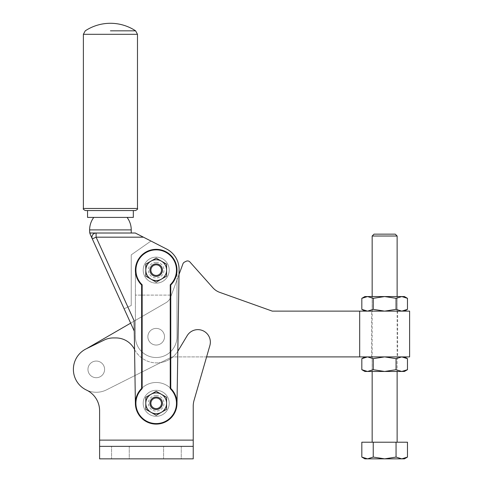 <?xml version="1.0" encoding="UTF-8"?>
<svg xmlns="http://www.w3.org/2000/svg" width="483" height="483" viewBox="0 0 483 483"><rect width="100%" height="100%" fill="white"/><g stroke="black" fill="none" stroke-linecap="round" stroke-linejoin="round"><path stroke-width="0.36" stroke-dasharray="2.42 1.81" d="M130.658 323.145L166.025 302.684A10.403 10.403 0 0 0 168.772 300.384A10.403 10.403 0 0 1 166.025 302.684L86.487 348.696L104.225 340.044L86.487 348.696A22.888 22.888 0 0 0 86.493 390.077A22.888 22.888 0 0 1 73.386 369.392A22.888 22.888 0 0 0 86.493 390.077A22.888 22.888 0 0 1 99.601 410.767L99.601 446.364L193.23 446.364L193.23 406.167A20.805 20.805 0 0 1 194.045 400.395L209.87 345.562A12.486 12.486 0 0 0 187.181 335.667A12.486 12.486 0 0 1 202.866 330.656A12.486 12.486 0 0 0 187.181 335.667L178.082 350.803A24.965 24.965 0 0 1 134.443 349.287A24.965 24.965 0 0 0 156.456 362.902A24.965 24.965 0 0 1 134.443 349.287A20.805 20.805 0 0 0 115.914 337.937A20.805 20.805 0 0 1 126.775 340.998A20.805 20.805 0 0 0 115.914 337.937L113.348 337.937A20.805 20.805 0 0 0 104.225 340.044A20.805 20.805 0 0 1 108.669 338.468A20.805 20.805 0 0 0 104.225 340.044L86.487 348.696A22.888 22.888 0 0 0 73.386 369.392A22.888 22.888 0 0 1 86.487 348.696A22.888 22.888 0 0 0 73.386 369.392A22.888 22.888 0 0 0 106.562 389.829A22.888 22.888 0 0 1 86.499 390.077A22.888 22.888 0 0 1 99.601 410.767L99.601 440.122L193.23 440.122M162.439 403.299A6.243 6.243 0 0 0 156.196 397.056A6.243 6.243 0 0 0 149.953 403.299A6.243 6.243 0 0 1 156.196 397.056A6.243 6.243 0 0 1 162.439 403.299A6.243 6.243 0 0 1 156.196 409.542A6.243 6.243 0 0 1 149.953 403.299A6.243 6.243 0 0 0 156.196 409.542A6.243 6.243 0 0 0 162.439 403.299M134.564 349.523A24.965 24.965 0 0 0 177.816 351.232M193.23 406.167L193.23 446.364L99.601 446.364L193.23 446.364L193.23 406.167A20.805 20.805 0 0 1 194.045 400.395L209.87 345.562A12.486 12.486 0 0 0 202.866 330.656A12.486 12.486 0 0 1 209.87 345.562L194.045 400.395M129.251 446.364L111.567 446.364L111.567 458.85L129.251 458.85L129.251 446.364L111.567 446.364L111.567 458.85L129.251 458.85L129.251 446.364L111.567 446.364L129.251 446.364M181.264 446.364L163.58 446.364L163.58 458.85L181.264 458.85L181.264 446.364L163.58 446.364L163.58 458.85L181.264 458.85L181.264 446.364L163.58 446.364L181.264 446.364M87.954 369.386A8.32 8.32 0 0 1 96.274 361.061A8.32 8.32 0 0 1 104.6 369.386A8.32 8.32 0 0 0 96.274 361.061A8.32 8.32 0 0 0 87.954 369.386A8.32 8.32 0 0 0 96.274 377.706A8.32 8.32 0 0 0 104.6 369.386A8.32 8.32 0 0 1 96.274 377.706A8.32 8.32 0 0 1 87.954 369.386A8.32 8.32 0 0 1 96.274 361.061A8.32 8.32 0 0 1 104.6 369.386A8.32 8.32 0 0 0 96.274 361.061A8.32 8.32 0 0 0 87.954 369.386A8.32 8.32 0 0 0 96.274 377.706A8.32 8.32 0 0 0 104.6 369.386A8.32 8.32 0 0 1 96.274 377.706A8.32 8.32 0 0 1 87.954 369.386M93.503 233.929L92.597 234.925L93.503 233.929A4.16 4.16 0 0 1 96.093 233.017A4.16 4.16 0 0 0 92.597 234.925A4.16 4.16 0 0 1 96.093 233.017L96.093 237.177L134.123 320.724L135.391 403.619A20.805 20.805 0 0 0 175.377 411.359A20.805 20.805 0 0 1 135.391 403.299A20.805 20.805 0 0 1 156.196 382.494A20.805 20.805 0 0 1 177.001 403.299A20.805 20.805 0 0 0 156.196 382.494A20.805 20.805 0 0 0 135.391 403.299A20.805 20.805 0 0 0 156.196 424.104A20.805 20.805 0 0 0 177.001 403.299A20.805 20.805 0 0 1 156.196 424.104A20.805 20.805 0 0 1 141.634 388.441L141.634 285A20.805 20.805 0 0 1 156.196 249.337A20.805 20.805 0 0 1 170.759 285L170.759 388.441A20.805 20.805 0 0 1 175.377 411.359A20.805 20.805 0 0 0 177.001 403.299A20.805 20.805 0 0 1 152.242 423.724A20.805 20.805 0 0 1 141.634 388.441L141.634 285A20.805 20.805 0 0 1 156.196 249.337A20.805 20.805 0 0 1 170.759 285L170.759 388.441A20.805 20.805 0 0 1 177.001 403.299L179.084 270.142A22.888 22.888 0 0 0 166.635 249.053A22.888 22.888 0 0 1 175.915 257.789A22.888 22.888 0 0 0 166.635 249.053L143.427 237.177L96.093 237.177L92.307 238.898A4.16 4.16 0 0 1 92.597 234.925A4.16 4.16 0 0 0 92.307 238.898A4.16 4.16 0 0 1 91.933 237.177A4.16 4.16 0 0 0 92.307 238.898L90.412 234.738A4.16 3.653 155.5 0 1 90.14 233.017L89.627 232.112M99.601 440.122L99.601 458.85L193.23 458.85L193.23 446.364L99.601 446.364L99.601 410.767M193.23 446.364L99.601 446.364M181.264 458.85L163.58 458.85L181.264 458.85M129.251 458.85L111.567 458.85L129.251 458.85M113.348 337.937A20.805 20.805 0 0 0 108.669 338.468A20.805 20.805 0 0 1 113.348 337.937L115.914 337.937L113.348 337.937M134.443 349.287A20.805 20.805 0 0 0 126.775 340.998A20.805 20.805 0 0 1 134.443 349.287M178.082 350.803A24.965 24.965 0 0 1 156.456 362.902A24.965 24.965 0 0 0 178.082 350.803L187.181 335.667L178.082 350.803M133.32 210.546L135.403 210.546M110.432 30.834L135.608 30.834M135.391 403.619L134.238 328.072L134.286 331.115L124.107 308.758L134.286 331.115L135.391 403.619A20.805 20.805 0 0 1 141.634 388.441L142.153 388.658A20.286 20.286 0 0 0 156.196 423.585A20.286 20.286 0 0 0 170.239 388.658L170.759 388.441A20.805 20.805 0 0 1 177.001 403.299L179.084 270.142L177.001 403.299A20.805 20.805 0 0 1 152.085 423.694A20.805 20.805 0 0 1 137.015 395.239M170.239 388.658L170.239 284.777L170.759 285L170.759 388.441A20.805 20.805 0 0 1 177.001 403.299M170.239 284.777A20.286 20.286 0 0 0 156.196 249.856A20.286 20.286 0 0 0 142.153 284.777L141.634 285A20.805 20.805 0 0 1 156.196 249.337A20.805 20.805 0 0 1 170.759 285M135.294 233.017L143.427 237.177M92.597 234.925A4.16 4.16 0 0 0 91.933 237.177M143.191 403.299A13.005 13.005 0 0 1 156.196 390.294A13.005 13.005 0 0 1 169.201 403.299A13.005 13.005 0 0 1 156.196 416.304A13.005 13.005 0 0 0 169.201 403.299A13.005 13.005 0 0 0 156.196 390.294A13.005 13.005 0 0 0 143.191 403.299A13.005 13.005 0 0 0 156.196 416.304A13.005 13.005 0 0 1 143.191 403.299A13.005 13.005 0 0 0 156.196 416.304A13.005 13.005 0 0 0 169.201 403.299M156.196 409.542A6.243 6.243 0 0 0 162.439 403.299A6.243 6.243 0 0 0 156.196 397.056A6.243 6.243 0 0 1 162.439 403.299A6.243 6.243 0 0 1 156.196 409.542A6.243 6.243 0 0 0 162.439 403.299A6.243 6.243 0 0 0 156.196 397.056A6.243 6.243 0 0 0 149.953 403.299A6.243 6.243 0 0 0 156.196 409.542A6.243 6.243 0 0 1 149.953 403.299A6.243 6.243 0 0 1 156.196 397.056A6.243 6.243 0 0 0 149.953 403.299A6.243 6.243 0 0 0 156.196 409.542M143.191 270.142A13.005 13.005 0 0 1 156.196 257.137A13.005 13.005 0 0 1 169.201 270.142A13.005 13.005 0 0 1 156.196 283.141A13.005 13.005 0 0 0 169.201 270.142A13.005 13.005 0 0 0 156.196 257.137A13.005 13.005 0 0 0 143.191 270.142A13.005 13.005 0 0 0 156.196 283.141A13.005 13.005 0 0 1 143.191 270.142A13.005 13.005 0 0 0 156.196 283.141A13.005 13.005 0 0 0 169.201 270.142M156.196 276.385A6.243 6.243 0 0 0 162.439 270.142A6.243 6.243 0 0 0 156.196 263.899A6.243 6.243 0 0 1 162.439 270.142A6.243 6.243 0 0 1 156.196 276.385A6.243 6.243 0 0 0 162.439 270.142A6.243 6.243 0 0 0 156.196 263.899A6.243 6.243 0 0 0 149.953 270.142A6.243 6.243 0 0 0 156.196 276.385A6.243 6.243 0 0 1 149.953 270.142A6.243 6.243 0 0 1 156.196 263.899A6.243 6.243 0 0 0 149.953 270.142A6.243 6.243 0 0 0 156.196 276.385M166.599 276.143L156.196 282.15L145.794 276.143L145.794 264.135L156.196 258.127L166.599 264.135L166.599 276.143M166.599 409.306L156.196 415.308L145.794 409.306L145.794 397.292L156.196 391.284L166.599 397.292L166.599 409.306M134.286 331.115L92.307 238.898M96.093 233.017L131.237 233.017L96.093 233.017M124.107 308.758L131.237 305.516L131.237 254.861L150.98 241.041L131.237 254.861L131.237 305.516L124.107 308.758M166.635 249.053L150.98 241.041M179.084 270.142A22.888 22.888 0 0 0 175.915 257.789M127.077 217.41L93.787 217.41L127.077 217.41M87.55 217.41L133.32 217.41M87.55 210.546L110.432 210.546M164.516 336.717A8.32 8.32 0 0 0 156.196 328.398A8.32 8.32 0 0 0 147.87 336.717A8.32 8.32 0 0 1 156.196 328.398A8.32 8.32 0 0 1 164.516 336.717A8.32 8.32 0 0 1 156.196 345.043A8.32 8.32 0 0 1 147.87 336.717A8.32 8.32 0 0 0 156.196 345.043A8.32 8.32 0 0 0 164.516 336.717A8.32 8.32 0 0 0 156.196 328.398A8.32 8.32 0 0 0 147.87 336.717A8.32 8.32 0 0 1 156.196 328.398A8.32 8.32 0 0 1 164.516 336.717A8.32 8.32 0 0 1 156.196 345.043A8.32 8.32 0 0 1 147.87 336.717A8.32 8.32 0 0 0 156.196 345.043A8.32 8.32 0 0 0 164.516 336.717M156.196 357.523A20.805 20.805 0 0 0 177.001 336.717A20.805 20.805 0 0 1 156.196 357.523A20.805 20.805 0 0 0 177.001 336.717A20.805 20.805 0 0 1 156.196 357.523A20.805 20.805 0 0 1 135.391 336.717A20.805 20.805 0 0 0 156.196 357.523A20.805 20.805 0 0 1 135.391 336.717L135.391 270.142A20.805 20.805 0 0 1 156.196 249.337A20.805 20.805 0 0 0 135.391 270.142L135.391 336.717A20.805 20.805 0 0 0 156.196 357.523M162.439 270.142A6.243 6.243 0 0 0 156.196 263.899A6.243 6.243 0 0 0 149.953 270.142A6.243 6.243 0 0 1 156.196 263.899A6.243 6.243 0 0 1 162.439 270.142A6.243 6.243 0 0 1 156.196 276.385A6.243 6.243 0 0 1 149.953 270.142A6.243 6.243 0 0 0 156.196 276.385A6.243 6.243 0 0 0 162.439 270.142M177.001 279.911L171.38 295.107L135.391 295.107L171.38 295.107L177.001 279.911L177.001 336.717L177.001 279.911M177.001 270.142L177.001 336.717L177.001 270.142A20.805 20.805 0 0 0 156.196 249.337A20.805 20.805 0 0 1 177.001 270.142M179.012 274.465L170.577 297.28A10.403 10.403 0 0 1 168.772 300.384A10.403 10.403 0 0 0 170.577 297.28L182.948 263.815A3.121 3.121 0 0 1 184.476 262.112L186.166 261.261A3.121 3.121 0 0 1 189.897 261.973L212.876 287.753A16.645 16.645 0 0 0 219.705 292.354L272.291 311.13L359.678 311.13L359.678 356.901L359.678 311.13L359.678 356.901L409.614 356.901M359.678 311.13L409.614 311.13M396.682 356.901L371.638 356.901L396.682 356.901M372.61 311.13L397.648 311.13L372.61 311.13M206.597 356.901L173.228 356.901A5.204 5.204 0 0 0 172.026 357.04A5.204 5.204 0 0 1 173.228 356.901L359.678 356.901M170.891 357.456A5.204 5.204 0 0 1 172.026 357.04A5.204 5.204 0 0 0 170.891 357.456L106.562 389.829L170.891 357.456M73.386 369.392A22.888 22.888 0 0 1 86.487 348.696M407.471 309.361L401.765 311.13L384.643 311.13L401.765 311.13L396.054 309.361L384.643 311.13L367.527 311.13L384.643 311.13L373.232 309.361L367.527 311.13L364.882 311.13L367.527 311.13L361.821 309.361M397.129 311.13L372.164 311.13L372.164 296.562L397.129 296.562L397.129 311.13L372.164 311.13M397.129 296.562L372.164 296.562L372.164 371.463L372.164 356.901L397.129 356.901L397.129 371.463L372.164 371.463L397.129 371.463L397.129 296.562M373.232 309.361L373.232 298.331L367.527 296.562L361.821 298.331M396.054 309.361L396.054 298.331L384.643 296.562L373.232 298.331M407.471 298.331L401.765 296.562L396.054 298.331M404.41 296.562L364.882 296.562M397.129 356.901L372.164 356.901M407.471 369.7L401.765 371.463L384.643 371.463L373.232 369.7L367.527 371.463L364.882 371.463M404.41 371.463L401.765 371.463L396.054 369.7L384.643 371.463L367.527 371.463L361.821 369.7M373.232 369.7L373.232 358.664L367.527 356.901L361.821 358.664M396.054 369.7L396.054 358.664L384.643 356.901L373.232 358.664M367.527 356.901L384.643 356.901L367.527 356.901M407.471 358.664L401.765 356.901L396.054 358.664M401.765 356.901L384.643 356.901L401.765 356.901M372.164 236.018L397.129 236.018M384.643 442.205L397.129 442.205L384.643 442.205M374.035 234.146L395.257 234.146M407.471 442.205L396.054 442.205L396.054 457.087L401.765 458.85L407.471 457.087M396.054 442.205L373.232 442.205L373.232 457.087L384.643 458.85L396.054 457.087M361.821 457.087L367.527 458.85L373.232 457.087M373.232 442.205L361.821 442.205M364.882 458.85L404.41 458.85M83.384 208.463L137.48 208.463M83.384 34.311L137.48 34.311M141.634 285A20.805 20.805 0 0 1 156.196 249.337M156.196 395.499A7.8 7.8 0 0 1 163.997 403.299A7.8 7.8 0 0 1 156.196 411.099A7.8 7.8 0 0 1 148.396 403.299A7.8 7.8 0 0 1 156.196 395.499M156.196 262.335A7.8 7.8 0 0 1 163.997 270.142A7.8 7.8 0 0 1 156.196 277.942A7.8 7.8 0 0 1 148.396 270.142A7.8 7.8 0 0 1 156.196 262.335M89.627 229.896L131.237 229.896M142.153 284.777L142.153 388.658M371.638 356.901L371.638 311.13M397.648 311.13L397.648 356.901"/><path stroke-width="0.72" d="M177.816 351.232A24.965 24.965 0 0 0 178.082 350.803L187.181 335.667A12.486 12.486 0 0 1 209.87 345.562L194.045 400.395A20.805 20.805 0 0 0 193.23 406.167L193.23 440.122L99.601 440.122L99.601 410.767A22.888 22.888 0 0 0 86.493 390.077A22.888 22.888 0 0 1 86.487 348.696L104.225 340.044A20.805 20.805 0 0 1 113.348 337.937L115.914 337.937A20.805 20.805 0 0 1 134.443 349.287A24.965 24.965 0 0 0 134.564 349.523M194.045 400.395A20.805 20.805 0 0 0 193.23 406.167M99.601 410.767A22.888 22.888 0 0 0 86.493 390.077A22.888 22.888 0 0 1 73.386 369.392M193.23 440.122L193.23 446.364L99.601 446.364L99.601 440.122M99.601 446.364L99.601 458.85L193.23 458.85L193.23 446.364M110.432 30.834L135.608 30.834L137.48 34.311L137.48 208.463C138.011 208.97 137.317 209.664 135.403 210.546L110.432 210.546L133.32 210.546L133.32 217.41L87.55 217.41L87.55 210.546L85.467 210.546L110.432 210.546M137.48 208.463L83.384 208.463L83.384 34.311L85.256 30.834A45.77 45.77 0 0 1 135.608 30.834M135.391 403.619L134.123 320.724L96.093 237.177L143.427 237.177L166.635 249.053A22.888 22.888 0 0 1 179.084 270.142L177.001 403.299A20.805 20.805 0 0 0 170.759 388.441L170.239 388.658A20.286 20.286 0 0 1 156.196 423.585A20.286 20.286 0 0 1 142.153 388.658L142.153 284.777A20.286 20.286 0 0 1 156.196 249.856A20.286 20.286 0 0 1 170.239 284.777L170.239 388.658M142.153 388.658L141.634 388.441L141.634 285L141.634 388.441A20.805 20.805 0 0 0 152.085 423.694A20.805 20.805 0 0 0 170.759 388.441L170.759 285L170.239 284.777M170.759 285A20.805 20.805 0 0 0 156.196 249.337A20.805 20.805 0 0 0 141.634 285L142.153 284.777M143.427 237.177L135.294 233.017L90.14 233.017L89.627 232.112L89.627 229.896L131.237 229.896L131.237 233.017L96.093 233.017A4.16 4.16 0 0 0 92.597 234.925L92.597 234.925A4.16 4.16 0 0 0 92.307 238.898L90.412 234.738C89.874 233.555 89.874 233.555 90.412 234.738C89.874 233.555 89.874 233.555 90.412 234.738A4.16 3.653 155.5 0 1 90.14 233.017L96.093 233.017L96.093 237.177L92.307 238.898L134.286 331.115M156.196 397.992A5.307 5.307 0 0 1 161.503 403.299A5.307 5.307 0 0 1 156.196 408.606A5.307 5.307 0 0 1 150.889 403.299A5.307 5.307 0 0 1 156.196 397.992M156.196 397.056A6.243 6.243 0 0 1 162.439 403.299A6.243 6.243 0 0 1 156.196 409.542A6.243 6.243 0 0 1 149.953 403.299A6.243 6.243 0 0 1 156.196 397.056M156.196 264.835A5.307 5.307 0 0 1 161.503 270.142A5.307 5.307 0 0 1 156.196 275.443A5.307 5.307 0 0 1 150.889 270.142A5.307 5.307 0 0 1 156.196 264.835M156.196 263.899A6.243 6.243 0 0 1 162.439 270.142A6.243 6.243 0 0 1 156.196 276.385A6.243 6.243 0 0 1 149.953 270.142A6.243 6.243 0 0 1 156.196 263.899M150.992 412.307A10.403 10.403 0 0 0 161.394 412.307L156.196 415.308L145.794 409.306L145.794 397.292L156.196 391.284L161.394 394.291A10.403 10.403 0 0 0 145.794 403.299A10.403 10.403 0 0 0 150.992 412.307M150.992 279.15A10.403 10.403 0 0 0 161.394 279.15L156.196 282.15L145.794 276.143L145.794 264.135L156.196 258.127L161.394 261.128A10.403 10.403 0 0 0 145.794 270.142A10.403 10.403 0 0 0 150.992 279.15M166.599 264.135L166.599 270.142A10.403 10.403 0 0 0 161.394 261.128L166.599 264.135M166.599 270.142L166.599 276.143L161.394 279.15A10.403 10.403 0 0 0 166.599 270.142M166.599 397.292L166.599 403.299A10.403 10.403 0 0 0 161.394 394.291L166.599 397.292M166.599 403.299L166.599 409.306L161.394 412.307A10.403 10.403 0 0 0 166.599 403.299M93.497 233.923A4.16 4.16 0 0 0 92.597 234.925M131.237 233.017L135.294 233.017M175.915 257.789A22.888 22.888 0 0 1 179.084 270.142M150.98 241.041L166.635 249.053M359.678 311.13L359.678 356.901L409.614 356.901L409.614 311.13L272.291 311.13L219.705 292.354A16.645 16.645 0 0 1 212.876 287.753L189.897 261.973A3.121 3.121 0 0 0 186.166 261.261L184.476 262.112A3.121 3.121 0 0 0 182.948 263.815L179.012 274.465M86.487 348.696L130.658 323.145M359.678 356.901L206.597 356.901M364.882 311.13L361.821 309.361L367.527 311.13L373.232 309.361L384.643 311.13L396.054 309.361L401.765 311.13L407.471 309.361L404.41 311.13M361.821 298.331L367.527 296.562L364.882 296.562L361.821 298.331L361.821 309.361M373.232 309.361L373.232 298.331L384.643 296.562L396.054 298.331L401.765 296.562L407.471 298.331L407.471 309.361M407.471 298.331L404.41 296.562L367.527 296.562L373.232 298.331M396.054 309.361L396.054 298.331M396.054 369.7L384.643 371.463L364.882 371.463L361.821 369.7L367.527 371.463L373.232 369.7L384.643 371.463L404.41 371.463L407.471 369.7L407.471 358.664L401.765 356.901L396.054 358.664L396.054 369.7L401.765 371.463L407.471 369.7M364.882 356.901L361.821 358.664L361.821 369.7M373.232 369.7L373.232 358.664L384.643 356.901L396.054 358.664M361.821 358.664L367.527 356.901L373.232 358.664M372.164 236.018L374.035 234.146L395.257 234.146L397.129 236.018L372.164 236.018L372.164 296.562M407.471 457.087L401.765 458.85L396.054 457.087L384.643 458.85L373.232 457.087L367.527 458.85L361.821 457.087L361.821 442.205L407.471 442.205L407.471 457.087L404.41 458.85L364.882 458.85L361.821 457.087M396.054 442.205L396.054 457.087M373.232 442.205L373.232 457.087M137.48 34.311L83.384 34.311M137.015 395.239A20.805 20.805 0 0 0 152.085 423.694A20.805 20.805 0 0 0 177.001 403.299M156.196 249.337A20.805 20.805 0 0 0 141.634 285M92.307 238.898A4.16 4.16 0 0 1 91.933 237.177M89.687 232.22L90.007 233.838M93.787 217.41A20.805 20.805 0 0 0 89.627 229.896M131.237 229.896A20.805 20.805 0 0 0 127.077 217.41M83.384 208.463C82.859 208.97 83.553 209.664 85.467 210.546M404.41 356.901L407.471 358.664M397.129 236.018L397.129 296.562M397.129 371.463L397.129 442.205M372.164 371.463L372.164 442.205"/></g></svg>
